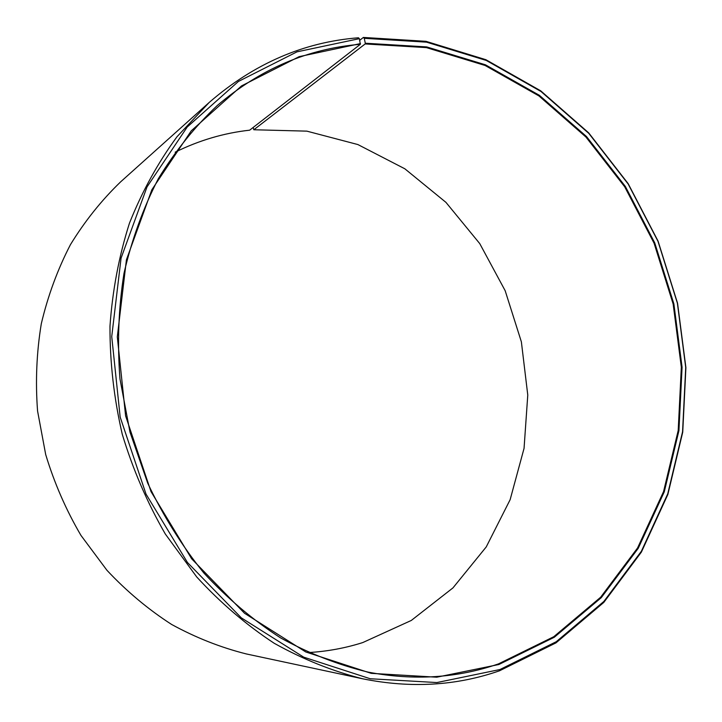 <?xml version="1.0" encoding="UTF-8"?>
<svg xmlns="http://www.w3.org/2000/svg" width="722" height="722" viewBox="0 0 722 722"><rect width="100%" height="100%" fill="white"/><g stroke="black" fill="none" stroke-linecap="round" stroke-linejoin="round"><path stroke-width="1.08" d="M308.411 652.571C327.147 651.461 345.269 648.121 362.751 642.571L411.296 620.451L452.956 587.898L486.231 546.933L510.129 499.705L524.055 448.362L527.773 395.06L521.374 341.84L505.165 290.704L479.742 243.594L445.934 202.359L404.843 168.795L357.895 144.562L306.85 131.142L253.819 129.752L253.151 127.46M209.19 102.461L177.016 136.72C157.919 162.739 142.063 191.556 129.464 223.161C118.977 256.048 112.479 290.397 109.979 326.218C109.879 362.426 113.968 398.418 122.253 434.202C132.866 469.372 147.216 502.629 165.302 533.991L196.745 576.986C220.463 602.807 246.283 624.909 274.207 643.275C302.933 659.303 332.409 671.144 362.643 678.788L246.355 653.952C220.652 647.49 195.725 637.643 171.574 624.431C148.181 609.35 126.639 591.309 106.955 570.299L80.954 535.399C66.072 509.994 54.321 483.054 45.703 454.589L37.562 410.98C35.342 381.469 36.587 352.381 41.298 323.745C47.932 295.722 57.643 269.36 70.449 244.641C84.835 221.158 101.558 200.229 120.646 181.845L209.19 102.461C253.982 63.635 303.736 42.075 358.455 37.779L359.366 38.663L360.341 44.304C308.05 48.554 260.371 68.951 217.304 105.484C194.94 126.603 175.293 151.006 158.344 178.695C143.245 208.008 131.801 239.523 124.013 273.25C118.516 307.834 117.172 343.094 119.987 379.014L129.987 432.144L147.73 483.217C163.154 515.779 181.854 545.697 203.821 572.97C227.349 598.357 252.953 620.008 280.632 637.932C309.097 653.527 338.284 664.926 368.184 672.128C413.932 680.846 457.351 678.102 498.433 663.906L553.756 636.723L600.623 597.256L637.535 548.016L663.554 491.601L678.193 430.538L681.333 367.245L673.157 304.052L654.069 243.188L624.701 186.799L585.921 137.018L538.901 95.9L485.103 65.476L426.413 47.616L365.161 43.952L253.819 129.752M360.468 43.573L299.125 56.659L241.545 85.9L191.276 130.808L151.855 189.751L126.422 259.803L117.307 336.849L125.61 415.899L151.006 491.592L191.664 558.81L244.55 613.276L305.794 651.975L371.225 673.346L436.765 677.2L498.857 664.511L554.288 637.255L601.245 597.69L638.212 548.35L664.276 491.817L678.933 430.619L682.073 367.209L673.879 303.899L654.755 242.908L625.333 186.411L586.49 136.521L539.37 95.313L485.473 64.818L426.666 46.903L365.296 43.221L365.161 43.952M359.366 38.663L297.004 51.84L238.413 81.451L187.206 127.027L147.017 186.917L121.061 258.16L111.729 336.569L120.159 417.045L146.015 494.092L187.44 562.474L241.31 617.851L303.673 657.137L370.242 678.752L436.891 682.552L499.976 669.52L556.247 641.714L603.872 601.444L641.353 551.292L667.733 493.866L682.561 431.765L685.729 367.426L677.398 303.195L657.995 241.328L628.167 184.011L588.791 133.362L541.004 91.495L486.321 60.458L426.63 42.174L364.276 38.311L365.296 43.221M362.643 678.788C410.764 688.499 456.394 685.828 499.534 670.783L556.003 642.86L603.791 602.437L641.389 552.095L667.859 494.48L682.732 432.171L685.9 367.633L677.543 303.213L658.085 241.157L628.167 183.65L588.665 132.839L540.733 90.837L485.861 59.691L425.962 41.325L363.383 37.436L364.276 38.311M360.341 44.304L249.659 130.177C223.91 133.029 199.082 140.366 175.166 152.18M359.737 40.288L363.383 37.436"/></g></svg>

